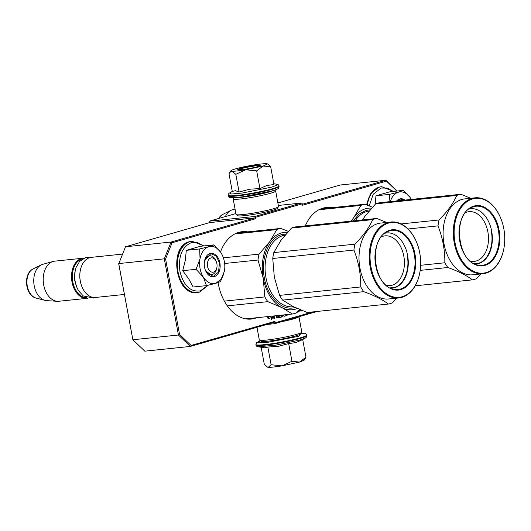 <?xml version="1.0" encoding="UTF-8"?>
<svg xmlns="http://www.w3.org/2000/svg" width="531" height="531" viewBox="0 0 531 531"><rect width="100%" height="100%" fill="white"/><g stroke="black" fill="none" stroke-linecap="round" stroke-linejoin="round"><path stroke-width="0.8" d="M305.312 225.881A43.927 29.391 -95.9 0 1 322.841 208.172A43.927 29.391 -95.9 0 1 326.273 207.502A43.927 29.391 -95.9 0 1 331.789 207.701M256.646 317.737A43.927 29.391 -95.9 0 1 254.714 318.394A43.927 29.391 -95.9 0 1 251.282 319.065A43.927 29.391 -95.9 0 1 218.082 282.605M220.465 252.019A43.927 29.391 -95.9 0 1 238.764 232.346A43.927 29.391 -95.9 0 1 242.196 231.675A43.927 29.391 -95.9 0 1 247.711 231.874M255.112 217.869L171.035 242.043L164.311 258.836L118.745 263.575L132.863 339.754L178.429 335.015L190.383 346.431L144.824 351.17L132.863 339.754L118.732 263.834L125.475 246.782L209.546 222.608L255.112 217.869L255.909 218.653L172.064 242.76L165.572 258.962L179.564 334.437L191.1 345.455L274.939 321.348L275.204 322.755L313.078 311.863M208.929 222.788L209.287 221.201L254.853 216.462L255.643 217.239L255.909 218.653M209.287 221.201L235.89 213.548M278.33 205.444L301.562 203.028L302.358 203.811L255.643 217.239M396.869 191.054L386.462 181.111L302.617 205.218L302.358 203.811M277.872 202.961L340.331 185L385.898 180.261L386.462 181.111M266.628 324.514L274.719 323.671L275.204 322.755M274.939 321.348L274.461 322.257L190.383 346.431L191.1 345.455M165.572 258.962L164.311 258.836L178.429 335.015L179.564 334.437M172.064 242.76L171.035 242.043L125.475 246.782M283.574 314.936L283.746 315.865A0.518 0.345 84.1 0 0 284.178 316.277L286.906 315.494A0.518 0.345 84.1 0 0 287.145 314.89L287.085 314.571M282.147 315.082L282.366 316.264L283.056 316.064L282.857 315.009M277.939 315.52L278.29 317.438A0.518 0.345 84.1 0 0 278.722 317.843L281.45 317.06A0.518 0.345 84.1 0 0 281.689 316.456L281.45 315.155M276.273 315.693L276.684 317.896L277.374 317.697L276.99 315.62M273.405 315.991L273.903 318.7L274.593 318.5L274.115 315.918M280.753 315.228L280.753 315.865L278.815 316.423L278.536 315.46M267.631 316.595L268.009 318.64L268.387 316.516M269.496 316.396L268.5 316.682L268.162 318.593L271.786 317.551L271.454 319.416L273.153 317.073L272.961 316.038M297.002 312.314L298.98 311.704L299.238 309.965M299.75 309.566L300.898 311.146L301.721 310.914L302.006 310.496L301.654 310.35M301.562 203.028L254.853 216.462M397.161 191.027L385.898 180.261L302.438 204.262M274.719 323.671L317.299 311.425M283.985 316.257L286.481 315.54A0.518 0.345 84.1 0 0 286.72 314.936L286.66 314.611M283.056 316.064L282.631 316.111L282.432 315.056M278.529 317.823L281.025 317.107A0.518 0.345 84.1 0 0 281.264 316.503L281.025 315.202M277.374 317.697L276.95 317.744L276.565 315.666M274.593 318.5L274.169 318.54L273.691 315.965M278.39 316.463L278.815 316.423L278.264 316.323L278.111 315.5M267.797 317.485L267.963 316.556M271.786 317.551L268.175 318.514M273.153 317.073L272.722 317.113L272.536 316.084M271.58 318.693L272.722 317.113M299.338 310.489L297.805 311.485M299.325 310.821L298.907 310.529M299.199 311.305L298.774 311.352L298.9 310.867M298.98 311.704L298.555 311.743L298.774 311.352M298.661 311.903L298.236 311.949L298.555 311.743M297.021 312.301L298.236 311.949M301.721 310.914L301.296 310.96L301.581 310.542M300.964 311.146L301.296 310.96M301.601 310.33L300.446 310.648L299.962 310.157M301.236 310.608L300.446 310.648M300.871 310.602L300.201 310.496M300.626 310.449L299.876 309.931M235.339 213.708A20.165 13.494 -95.9 0 1 235.771 212.911M232.618 209.718A18.393 12.306 84.1 0 0 232.525 209.745A18.393 12.306 84.1 0 0 232.432 209.772A18.393 12.306 -95.9 0 0 230.972 210.342A18.393 12.306 -95.9 0 0 225.356 216.575M213.515 272.098A7.202 4.819 84.1 0 0 216.847 267.71A7.202 4.819 84.1 0 0 216.203 261.478A7.202 4.819 84.1 0 0 210.9 257.993A7.202 4.819 -95.9 0 0 207.541 266.389A7.202 4.819 -95.9 0 0 213.515 272.098M122.542 254.097L91.319 257.343A20.165 13.494 84.1 0 0 89.739 257.654A20.165 13.494 -95.9 0 0 80.413 269.934A20.165 13.494 -95.9 0 0 82.225 287.384A20.165 13.494 -95.9 0 0 95.487 297.46L124.407 294.446M82.172 287.264A19.587 13.109 -95.9 0 1 82.119 287.145A19.587 13.109 -95.9 0 1 80.36 270.193A19.587 13.109 -95.9 0 1 80.387 270.06M82.551 258.889A19.587 13.109 84.1 0 0 81.966 259.035A19.587 13.109 -95.9 0 0 72.535 280.016A19.587 13.109 -95.9 0 0 86.593 297.752M83.878 258.159A20.165 13.494 84.1 0 0 83.015 258.212A20.165 13.494 84.1 0 0 81.435 258.517A20.165 13.494 -95.9 0 0 71.824 280.846A20.165 13.494 -95.9 0 0 87.184 298.322L58.868 301.263A20.165 13.494 -95.9 0 1 57.368 301.296A20.165 13.494 -95.9 0 1 43.369 282.684A20.165 13.494 -95.9 0 1 53.12 261.458A20.165 13.494 84.1 0 1 53.226 261.431A20.165 13.494 84.1 0 1 54.693 261.152L83.015 258.212M88.04 298.19A20.165 13.494 -95.9 0 1 87.184 298.322M42.984 264.246A18.393 12.306 84.1 0 0 42.892 264.272A18.393 12.306 84.1 0 0 42.799 264.299A18.393 12.306 -95.9 0 0 41.332 264.869A18.393 12.306 -95.9 0 0 33.891 283.594A18.393 12.306 -95.9 0 0 45.029 300.38A18.393 12.306 -95.9 0 0 46.675 300.646L57.368 301.296M411.319 199.424A18.724 12.532 84.1 0 0 410.775 198.494L410.556 198.149A18.724 12.532 -95.9 0 0 398.595 192.136L403.321 190.383L389.973 191.771L375.948 195.806L375.178 204.322M369.204 205.882L373.253 194.22L381.072 188.074L387.252 188.074L393.192 191.439M396.677 200.95A11.808 7.905 -95.9 0 1 404.934 200.087M398.595 192.136L398.296 192.222A18.724 12.532 -95.9 0 0 390.292 201.614M389.946 201.647L389.296 194.412L398.296 192.222M375.948 195.806L389.296 194.412M403.321 190.383L410.025 197.386M396.843 200.93L400.44 199.079L404.343 200.154M200.068 268.533A18.724 12.532 84.1 0 0 203.393 277.235L196.045 269.297L199.955 259.115A18.724 12.532 84.1 0 0 200.068 268.533M223.836 273.697L220.478 281.589L215.606 283.381L221.022 279.452L224.427 271.188A18.724 12.532 84.1 0 0 222.589 255.776A18.724 12.532 84.1 0 0 221.135 253.021L220.916 252.676A18.724 12.532 -95.9 0 0 208.962 246.663L213.681 244.91L200.333 246.304L186.315 250.333L185.233 260.734L182.697 270.684L188.79 278.934L193.111 287.012L206.453 285.625L203.393 277.235C206.904 282.426 210.98 284.47 215.606 283.381L206.453 285.625M204.495 261.219A9.505 6.359 -95.9 0 1 209.526 255.763A9.505 6.359 -95.9 0 1 215.991 261.04M216.734 268.182A9.505 6.359 -95.9 0 1 211.491 274.673A9.505 6.359 -95.9 0 1 205.451 270.372M207.787 285.326L200.379 290.875C190.41 292.236 183.587 285.724 179.923 271.334C178.157 256.4 181.994 246.822 191.432 242.601L197.612 242.601L203.552 245.966M204.548 267.246A11.808 7.905 -95.9 0 1 204.601 260.668A11.808 7.905 -95.9 0 1 212.3 253.32A11.808 7.905 -95.9 0 1 219.867 262.838A11.808 7.905 -95.9 0 1 215.586 276.087A11.808 7.905 -95.9 0 1 205.663 270.89A11.808 7.905 -95.9 0 1 204.548 267.246M208.962 246.663L208.663 246.749A18.724 12.532 -95.9 0 0 200.034 258.683L199.955 259.115M182.697 270.684L196.045 269.297M200.034 258.683L199.663 248.946L208.663 246.749M186.315 250.333L199.663 248.946M213.681 244.91L220.392 251.913M204.574 260.787L210.807 253.606L216.197 255.969L219.469 262.918L218.52 272.078L213.19 276.525L205.63 270.817M271.016 340.809A13.786 1.215 -10.5 0 0 291.141 337.085A13.786 1.215 169.5 0 0 291.187 337.072M260.482 340.829L257.827 342.847L267.153 342.429L298.727 336.296L301.024 333.315M288.685 343.59L291.957 361.272L282.061 365.846A18.724 1.646 169.5 0 1 268.294 367.286L271.109 364.737L282.061 365.846L299.497 362.096L305.982 357.244L302.71 339.561L295.886 342.608L288.685 343.59L278.224 346.391L267.83 347.048L264.71 347.798L258.245 346.809L276.153 345.097L299.869 340.039L305.259 338.101C306.433 337.424 306.918 336.608 306.706 335.645L306.268 334.351L305.385 333.654L301.044 333.289M302.497 339.687L305.259 338.101M291.957 361.272L299.497 362.096L304.024 360.283L305.086 358.75M268.294 367.286L268.148 367.273A18.724 1.646 -10.5 0 1 267.345 367.08L266.801 366.709M305.982 357.244L305.305 358.458M261.152 347.267L264.285 364.16L266.801 366.702L268.148 367.273M267.83 347.048L271.109 364.737M277.574 340.417L277.136 340.484M237.171 170.949A18.724 1.646 -10.5 0 0 245.714 169.761L235.817 174.327L231.954 171.208A18.724 1.646 -10.5 0 0 237.171 170.949M271.799 191.001L242.428 196.855L232.034 197.685L231.456 196.351M273.823 183.733L276.731 184.184L276.916 185.219L271.533 187.164L242.249 193.052L231.33 194.027L229.717 192.892C228.542 193.569 228.058 194.386 228.264 195.348L228.357 195.853A25.78 2.27 169.5 0 0 244.97 194.93A25.78 2.27 169.5 0 0 272.768 189.175A25.78 2.27 169.5 0 0 279.06 186.461L278.443 188.286C277.308 188.963 278.974 188.764 271.965 190.968C260.529 194.472 234.144 198.475 231.516 197.711C229.286 197.459 228.23 196.842 228.357 195.853M241.658 169.661A11.808 1.042 169.5 0 1 237.769 169.688A11.808 1.042 169.5 0 1 243.975 167.497A11.808 1.042 169.5 0 1 256.977 165.254A11.808 1.042 169.5 0 1 260.9 165.406A11.808 1.042 169.5 0 1 253.725 167.623A11.808 1.042 169.5 0 1 241.658 169.661M267.631 163.913L266.754 163.714A18.724 1.646 -10.5 0 0 253.134 165.114L252.696 165.187A18.724 1.646 169.5 0 0 235.625 168.851L235.333 168.938A18.724 1.646 169.5 0 0 230.952 170.71A18.724 1.646 169.5 0 0 231.808 171.194L229.671 172.535L228.994 173.75L232.273 191.432L235.392 190.682L239.096 192.01L249.55 189.215L259.951 188.558L266.768 185.505L273.976 184.522L270.697 166.84L263.157 166.017L245.714 169.761L256.672 170.869L263.157 166.017L267.631 163.913L270.697 166.84M259.951 188.558L256.672 170.869M239.096 192.01L235.817 174.327M238.047 169.787L244.877 167.617L256.845 165.592L260.675 165.592M272.914 190.689A20.165 1.772 169.5 0 1 241.074 197.313A20.165 1.772 169.5 0 1 235.611 197.605M274.52 190.178L275.543 190.875A21.605 1.898 169.5 0 1 275.655 191.027A21.605 1.898 169.5 0 1 263.336 195.076A21.605 1.898 169.5 0 1 240.404 198.992A21.605 1.898 169.5 0 1 233.175 198.899A21.605 1.898 169.5 0 1 233.222 198.72L233.932 197.705M255.398 194.751A15.99 1.407 169.5 0 1 253.42 195.116M275.655 191.027L278.536 206.546A21.605 1.898 169.5 0 1 278.483 206.725A21.605 1.898 169.5 0 1 265.354 210.787A21.605 1.898 169.5 0 1 243.278 214.511A21.605 1.898 169.5 0 1 236.162 214.57A21.605 1.898 169.5 0 1 236.049 214.418L233.175 198.899M278.483 206.725L277.328 208.384A20.165 1.772 169.5 0 1 265.075 212.181A20.165 1.772 169.5 0 1 244.472 215.652A20.165 1.772 169.5 0 1 237.835 215.705L236.162 214.57M256.971 327.288L259.32 339.966A21.605 1.898 -10.5 0 0 259.433 340.119L261.099 341.254A20.165 1.772 -10.5 0 0 267.743 341.201A20.165 1.772 -10.5 0 0 288.346 337.729A20.165 1.772 -10.5 0 0 300.599 333.933L301.747 332.273A21.605 1.898 -10.5 0 0 301.8 332.094L298.946 316.702M259.433 340.119A21.605 1.898 -10.5 0 0 266.549 340.059A21.605 1.898 -10.5 0 0 288.618 336.335A21.605 1.898 -10.5 0 0 301.747 332.273M281.583 321.693A21.605 1.898 -10.5 0 0 298.9 316.715M287.53 232.306A38.889 26.019 84.1 0 0 281.417 232.943A38.889 26.019 84.1 0 0 269.748 241.671L276.777 229.598A43.21 28.913 -95.9 0 1 278.788 228.901A43.21 28.913 -95.9 0 1 280.839 228.43L236.839 233.003M299.65 309.52L296.484 312.845A43.21 28.913 -95.9 0 1 292.422 314.013L245.773 318.865M292.422 314.013L281.974 307.641A38.889 26.019 84.1 0 0 297.307 308.504M257.986 260.031A43.21 28.913 -95.9 0 1 259.035 254.13L269.748 241.671A38.889 26.019 -95.9 0 0 263.25 278.284L264.823 296.922A43.21 28.913 -95.9 0 0 267.843 301.654L281.974 307.641A38.889 26.019 -95.9 0 1 263.25 278.284L257.986 260.031L224.646 263.495M267.843 301.654L227.321 305.863M264.823 296.922L224.367 301.13M259.035 254.13L223.392 257.834M276.777 229.598L234.755 233.965M280.839 228.43L288.366 231.383M295.216 307.422C282.432 311.631 267.644 297.506 264.372 277.959C260.436 258.61 268.752 237.835 281.729 234.636L286.043 233.985M386.681 222.443L376.771 218.453A43.21 28.913 84.1 0 0 374.713 218.925A43.21 28.913 84.1 0 0 372.702 219.622L291.532 228.065L280.799 240.543L273.797 252.59A43.21 28.913 84.1 0 0 272.748 258.491L274.328 277.169L279.585 295.389A43.21 28.913 84.1 0 0 282.605 300.115L293.019 306.48L307.177 312.48L388.353 304.037A43.21 28.913 84.1 0 0 390.404 303.566A43.21 28.913 84.1 0 0 392.416 302.869L396.863 298.13M376.771 218.453L295.594 226.896A43.21 28.913 84.1 0 0 293.543 227.368A43.21 28.913 84.1 0 0 291.532 228.065M372.702 219.622C369.231 227.547 363.317 235.718 354.967 244.154A43.21 28.913 84.1 0 0 353.918 250.048C358.631 262.095 360.914 274.394 360.755 286.946A43.21 28.913 84.1 0 0 363.775 291.672C374.401 295.541 382.592 299.663 388.353 304.037M416.138 241.18A38.166 25.541 84.1 0 0 416.085 241.061A38.166 25.541 84.1 0 0 390.982 221.998L380.76 223.06A38.166 25.541 -95.9 0 0 377.78 223.637A38.166 25.541 84.1 0 0 359.587 265.912A38.166 25.541 84.1 0 0 388.659 298.98L398.881 297.918A38.166 25.541 84.1 0 0 401.861 297.34A38.166 25.541 84.1 0 0 419.523 274.096A38.166 25.541 84.1 0 0 419.55 273.963M354.967 244.154L273.797 252.59M353.918 250.048L272.748 258.491M360.755 286.946L279.585 295.389M363.775 291.672L282.605 300.115M390.982 221.998A38.166 25.541 84.1 0 0 388.002 222.575A38.166 25.541 84.1 0 0 369.808 264.843A38.166 25.541 84.1 0 0 398.881 297.918M388.533 223.093A37.588 25.156 84.1 0 0 370.977 266.92A37.588 25.156 84.1 0 0 402.179 296.729A37.588 25.156 84.1 0 0 419.576 273.837A37.588 25.156 84.1 0 0 416.191 241.306A37.588 25.156 84.1 0 0 388.533 223.093M389.867 230.281C400.288 226.856 412.328 238.379 414.983 254.296C418.176 270.033 411.412 286.932 400.852 289.548C390.424 292.973 378.384 281.443 375.729 265.533C372.536 249.789 379.3 232.89 389.867 230.281M386.236 285.3A24.99 16.726 -95.9 0 0 390.172 285.578A24.99 16.726 -95.9 0 0 392.124 285.2A24.99 16.726 84.1 0 0 404.038 257.522A24.99 16.726 84.1 0 0 385.002 235.864A24.99 16.726 84.1 0 0 383.05 236.242A24.99 16.726 -95.9 0 0 381.212 236.945M390.577 288.141A27.731 18.552 -95.9 0 0 394.639 287.669A27.731 18.552 84.1 0 0 407.635 255.564A27.731 18.552 84.1 0 0 384.875 233.268M375.616 263.953A24.99 16.726 84.1 0 0 375.205 260.017M407.211 255.411C410.111 269.708 403.972 285.054 394.387 287.417L390.013 287.862M371.6 208.125A38.889 26.019 84.1 0 0 365.487 208.769A38.889 26.019 84.1 0 0 353.825 217.498L360.848 205.424A43.21 28.913 -95.9 0 1 362.859 204.727A43.21 28.913 -95.9 0 1 364.916 204.256L320.916 208.829M360.848 205.424L318.832 209.791M364.916 204.256L372.443 207.209M351.037 221.128L353.825 217.498A38.889 26.019 -95.9 0 0 351.582 221.069M353.274 220.896L358.916 214.185L365.799 210.462L370.114 209.811M470.751 198.269L460.842 194.273A43.21 28.913 84.1 0 0 458.791 194.751A43.21 28.913 84.1 0 0 456.779 195.441L375.609 203.884L364.91 216.323L362.454 219.94M460.842 194.273L379.672 202.716A43.21 28.913 84.1 0 0 377.621 203.194A43.21 28.913 84.1 0 0 375.609 203.884M456.779 195.441C453.301 203.366 447.387 211.544 439.037 219.973A43.21 28.913 84.1 0 0 437.995 225.874C442.708 237.921 444.991 250.214 444.832 262.765A43.21 28.913 84.1 0 0 447.845 267.498C458.479 271.368 466.669 275.483 472.424 279.864A43.21 28.913 84.1 0 0 474.475 279.386A43.21 28.913 84.1 0 0 476.493 278.689L480.94 273.956M500.215 217.006A38.166 25.541 84.1 0 0 500.162 216.887A38.166 25.541 84.1 0 0 475.059 197.817L464.837 198.879A38.166 25.541 -95.9 0 0 461.857 199.464A38.166 25.541 84.1 0 0 443.664 241.731A38.166 25.541 84.1 0 0 472.736 274.806L482.958 273.744A38.166 25.541 84.1 0 0 485.931 273.166A38.166 25.541 84.1 0 0 503.594 249.915A38.166 25.541 84.1 0 0 503.62 249.789M439.037 219.973L401.104 223.923M437.995 225.874L408.047 228.987M444.832 262.765L420.632 265.288M447.845 267.498L420.18 270.379M472.424 279.864L415.202 285.811M475.059 197.817A38.166 25.541 84.1 0 0 472.079 198.402A38.166 25.541 84.1 0 0 453.886 240.669A38.166 25.541 84.1 0 0 482.958 273.744M472.61 198.919A37.588 25.156 84.1 0 0 455.047 242.747A37.588 25.156 84.1 0 0 486.257 272.556A37.588 25.156 84.1 0 0 503.647 249.663A37.588 25.156 84.1 0 0 500.268 217.126A37.588 25.156 84.1 0 0 472.61 198.919M473.937 206.101C484.365 202.676 496.405 214.205 499.06 230.115C502.253 245.86 495.489 262.759 484.922 265.367C474.495 268.799 462.461 257.269 459.806 241.353C456.614 225.615 463.377 208.716 473.937 206.101M470.313 261.126A24.99 16.726 -95.9 0 0 474.243 261.405A24.99 16.726 -95.9 0 0 476.194 261.026A24.99 16.726 84.1 0 0 488.108 233.341A24.99 16.726 84.1 0 0 469.072 211.69A24.99 16.726 84.1 0 0 467.121 212.068A24.99 16.726 -95.9 0 0 465.282 212.765M474.654 263.967A27.731 18.552 -95.9 0 0 478.716 263.495A27.731 18.552 84.1 0 0 491.713 231.39A27.731 18.552 84.1 0 0 468.946 209.095M459.693 239.78A24.99 16.726 84.1 0 0 459.282 235.844M491.281 231.237C494.188 245.534 488.042 260.874 478.458 263.243L474.083 263.688M287.145 314.89L286.72 314.936M286.906 315.494L286.481 315.54M281.689 316.456L281.264 316.503M281.45 317.06L281.025 317.107M278.689 316.284L278.264 316.323M218.679 218.5A15.107 10.109 -95.9 0 1 222.761 214.398L230.972 210.342M75.256 270.146L74.406 279.372L77.134 288.233M45.029 300.38L36.161 298.097A15.107 10.109 -95.9 0 1 27.015 284.304A15.107 10.109 -95.9 0 1 33.128 268.932L41.332 264.869M366.961 205.019A25.78 17.251 -95.9 0 1 379.28 187.124A25.78 17.251 -95.9 0 1 381.291 186.733A25.78 17.251 -95.9 0 1 381.484 186.713M367.319 205.152A25.78 17.251 -95.9 0 1 379.665 187.085A25.78 17.251 -95.9 0 1 381.676 186.693L379.114 187.158L370.864 193.364L366.456 204.827M197.18 292.528A25.78 17.251 -95.9 0 1 196.994 292.548A25.78 17.251 -95.9 0 1 177.354 270.206A25.78 17.251 -95.9 0 1 189.647 241.651A25.78 17.251 -95.9 0 1 191.658 241.26A25.78 17.251 -95.9 0 1 191.85 241.24M199.39 292.116A25.78 17.251 -95.9 0 1 197.373 292.508A25.78 17.251 -95.9 0 1 177.739 270.166A25.78 17.251 -95.9 0 1 190.025 241.612A25.78 17.251 -95.9 0 1 192.043 241.22L189.481 241.685C168.281 246.404 175.436 296.059 196.994 292.548L199.55 292.083L208.252 285.22M260.455 340.816L256.752 342.508L255.915 344.539A25.78 2.27 -10.5 0 0 272.522 343.61A25.78 2.27 -10.5 0 0 300.32 337.855A25.78 2.27 -10.5 0 0 306.613 335.141M258.252 346.809C256.904 346.604 256.161 346.013 256.008 345.044A25.78 2.27 -10.5 0 0 272.622 344.121A25.78 2.27 -10.5 0 0 300.413 338.366A25.78 2.27 -10.5 0 0 306.706 335.645M276.724 184.184C278.065 184.39 278.815 184.98 278.961 185.95A25.78 2.27 169.5 0 1 272.668 188.664A25.78 2.27 169.5 0 1 244.877 194.419A25.78 2.27 169.5 0 1 228.264 195.348M293.49 306.712L293.052 306.752A36.008 24.094 -95.9 0 1 265.626 275.556A36.008 24.094 -95.9 0 1 282.791 235.678A36.008 24.094 -95.9 0 1 284.994 235.2M400.434 289.037A29.696 19.873 -95.9 0 1 393.252 289.11C373.32 285.87 368.448 239.043 387.291 231.775A29.696 19.873 -95.9 0 1 389.648 230.859A29.696 19.873 -95.9 0 1 414.306 254.409A29.696 19.873 -95.9 0 1 400.434 289.037M355.305 220.684A36.008 24.094 -95.9 0 1 366.861 211.497A36.008 24.094 -95.9 0 1 369.072 211.026M484.504 264.856A29.696 19.873 -95.9 0 1 477.329 264.936C457.39 261.697 452.525 214.869 471.369 207.601A29.696 19.873 -95.9 0 1 473.725 206.678A29.696 19.873 -95.9 0 1 498.377 230.228A29.696 19.873 -95.9 0 1 484.504 264.856M232.525 209.745L235.054 209.048M218.387 218.58L222.761 214.398M216.203 261.478L215.772 260.515M216.847 267.71L216.628 268.739M42.892 264.272L53.226 261.431M36.161 298.097C25.156 295.76 22.84 273.478 33.128 268.932M393.624 191.392L381.676 186.693M203.99 245.919L192.043 241.22M256.008 345.044L255.915 344.539M278.961 185.95L279.06 186.461M232.273 191.432L229.717 192.899M230.952 170.71L229.883 172.256M95.573 297.446L93.914 298.064L83.307 295.986L78.442 290.643L76.165 285.857L74.685 279.14L74.785 272.748L76.013 267.578L79.504 261.511L85.65 257.489L91.398 257.336M277.793 202.537L279.313 202.55"/></g></svg>
